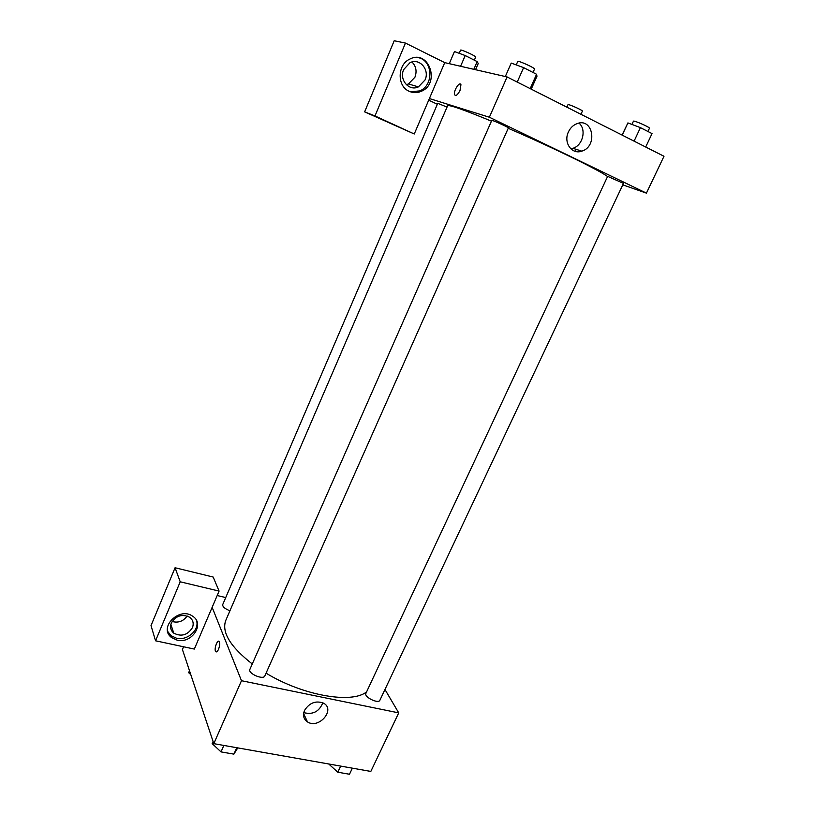 <?xml version="1.0" encoding="UTF-8"?>
<svg xmlns="http://www.w3.org/2000/svg" width="815" height="815" viewBox="0 0 815 815"><rect width="100%" height="100%" fill="white"/><g stroke="black" fill="none" stroke-linecap="round" stroke-linejoin="round"><path stroke-width="1.22" d="M384.965 689.5L398.729 712.88L370.825 771.428L213.805 743.657L182.407 649.494L183.569 646.764M218.491 649.372C217.391 651.705 216.433 652.428 215.639 651.552C213.795 649.188 217.544 638.787 219.215 641.629C219.989 643.432 219.744 646.01 218.491 649.372M194.327 649.066L219.082 591.089L180.217 581.798L155.553 640.794L194.327 649.066M398.729 712.88L241.484 680.719L213.805 743.657M241.484 680.719L212.145 607.328M219.215 641.629C217.544 638.787 213.805 649.188 215.639 651.552L216.148 651.929M177.12 640.142L171.578 637.575C157.957 627.774 179.524 606.177 192.809 616.323C205.054 623.954 191.79 644.003 177.12 640.142M167.635 631.35L170.956 635.659L176.488 638.216C187.144 640.947 199.573 630.107 196.578 620.704M171.323 623.006C175.989 615.661 182.091 613.736 189.65 617.24C193.074 619.95 194.001 623.434 192.432 627.682C187.582 635.17 181.358 636.984 173.768 633.143C170.641 630.443 169.826 627.071 171.323 623.006M187.175 615.987C183.355 621.295 178.332 623.129 172.087 621.509M171.303 630.056L172.862 630.392M155.553 640.794L151.009 625.614L175.072 567.749L180.217 581.798M219.082 591.089L213.173 577.04L175.072 567.749M304.525 710.446C309.394 702.815 315.711 700.37 323.474 703.121C335.933 709.427 318.848 729.476 307.5 721.917C303.577 719.187 302.589 715.356 304.525 710.446M303.781 712.626C312.838 714.949 319.185 711.678 322.822 702.795M217.187 595.531L225.735 597.558M447.038 107.101L437.747 103.322L222.709 604.608C222.546 606.818 224.96 608.866 229.942 610.751M249.889 669.38C247.638 673.445 263.367 680.291 264.855 675.9L508.387 127.914C509.08 127.527 491.598 119.642 491.771 120.416L249.889 669.38M365.894 693.382C363.765 696.988 378.476 704.191 379.902 700.228L623.465 183.395L607.654 176.356L365.894 693.382M491.445 121.16C463.613 109.668 448.994 104.544 447.608 105.777L225.745 620.5C221.486 632.246 230.329 646.743 252.263 663.981M266.067 673.17C303.048 695.725 352.049 704.058 366.628 691.813M508.214 128.291C552.285 147.27 600.492 170.834 607.552 176.57M437.339 104.269L428.71 100.153M622.782 184.852L646.417 193.135L489.357 117.238L429.393 98.554L414.264 133.996L374.992 115.934L405.452 43.073L444.735 62.633L429.393 98.554M406.318 84.658L408.468 83.965L414.957 77.17C417.076 71.282 416.078 66.219 411.983 61.991M576.45 149.43L574.779 151.213M414.264 133.996L364.631 111.869L394.205 40.75L405.452 43.073M425.053 79.952L418.411 86.889C409.099 91.586 398.912 79.778 403.68 69.57L409.925 62.765C419.43 57.559 429.963 69.693 425.053 79.952M410.302 91.749L419.644 90.934C433.6 85.707 433.193 61.156 418.849 57.763M409.079 91.239C396.936 86.207 397.262 64.67 409.762 59.128C428.955 48.849 440.834 83.751 421.1 91.372C417.025 93.073 413.011 93.032 409.079 91.239M374.992 115.934L364.631 111.869M646.417 193.135L663.991 156.266L507.083 76.946L444.735 62.633M568.442 131.898C570.347 127.894 573.169 125.153 576.908 123.686C593.076 117.126 598.067 146.496 581.798 151.142C571.886 154.962 563.124 142.554 568.442 131.898M507.083 76.946L489.357 117.238M570.775 148.799L572.914 148.299C582.786 145.528 586.749 129.371 578.986 123.116M460.047 90.373C457.765 94.835 455.962 96.302 454.638 94.785C453.028 91.463 459.629 80.879 460.944 84.709L460.047 90.373C457.775 94.835 455.972 96.302 454.648 94.785C453.038 91.463 459.629 80.879 460.944 84.709M645.694 147.016L652.031 133.599L640.417 127.629L627.907 122.912L622.069 135.076M627.907 122.912L622.202 135.137M640.417 127.629L634.08 141.148M631.931 124.43L633.438 121.211C633.5 119.999 650.35 127.405 649.453 128.261L647.925 131.49M531.227 89.151L536.963 76.274L536.565 74.277L523.607 67.625L511.229 63.081L505.32 76.539M536.565 74.277L530.188 88.621M523.607 67.625L517.219 82.071M516.231 64.915L517.729 61.502C517.81 60.137 535.475 68.134 534.518 69.102L533.03 72.464M584.365 116.015L571.865 109.699M566.873 107.173L567.994 104.687C568.014 103.678 583.153 110.443 582.399 111.125L581.034 114.12M475.553 69.703L478.222 63.539L477.172 61.604L465.202 55.552L454.464 51.539L449.269 63.672M477.172 61.604L473.831 69.316M465.202 55.552L460.597 66.27M459.202 53.311L460.567 50.133C460.587 49.012 476.469 56.296 475.675 57.06L474.33 60.167M352.365 768.158L349.492 774.25L337.797 772.212L328.72 763.981M340.67 766.09L337.797 772.212M237.776 747.895L233.885 754.13L221.008 751.888L212.134 743.575L213.072 741.456M236.737 747.712L233.885 754.13M223.86 745.43L221.008 751.888M190.781 674.616L188.652 672.691L189.488 670.725M171.578 637.575L170.956 635.659M170.875 624.331L173.768 633.143M307.5 721.917L303.608 713.543M408.468 83.965L418.411 86.889M421.1 91.372L419.644 90.934M581.798 151.142L572.914 148.299"/></g></svg>
